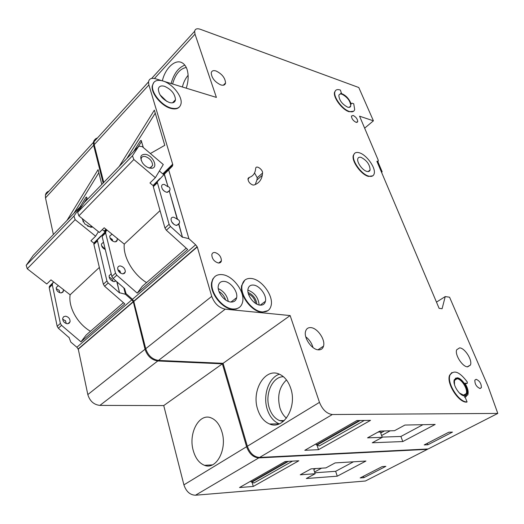 <?xml version="1.0" encoding="UTF-8"?>
<svg xmlns="http://www.w3.org/2000/svg" width="524" height="524" viewBox="0 0 524 524"><rect width="100%" height="100%" fill="white"/><g stroke="black" fill="none" stroke-linecap="round" stroke-linejoin="round"><path stroke-width="0.79" d="M145.862 154.37C152.956 155.7 158.261 167.359 152.117 168.224L149.759 168.152C146.956 167.418 144.532 165.663 142.502 162.885C139.404 156.938 140.524 154.095 145.862 154.37M148.462 167.752L150.421 167.824L152.641 165.361C152.32 161.222 149.884 158.274 145.331 156.532C142.901 156.087 141.5 156.892 141.139 158.949L141.264 160.619M132.454 155.792L133.843 159.506L155.373 177.688L163.278 164.523L142.259 146.635L138.814 146.163L132.454 155.792L77.663 212.272L78.862 215.849L99.396 232.479L104.191 227.789L124.267 244.105C122.891 256.655 132.886 274.098 146.543 282.619M133.843 159.506L78.862 215.849M155.373 177.688L149.969 182.974L153.244 185.732M160.036 210.615L124.267 244.105M178.455 223.984L178.677 224.324M163.802 174.747L159.388 171.001M138.814 146.163L84.443 202.402L77.663 212.272M184.821 65.133C178.363 67.616 173.791 73.753 171.112 83.545M174.623 100.615L175.049 101.132M186.262 67.458C179.889 68.729 175.337 74.244 172.619 84.004M188.116 75.292C185.411 78.476 183.505 82.379 182.391 86.997M172.999 102.311L173.228 102.645M279.41 374.202C268.786 377.529 262.648 395.384 267.227 409.257C269.631 416.632 273.626 421.499 279.207 423.837L279.292 423.87M283.438 376.723C272.493 376.468 264.6 394.14 269.277 407.954C271.38 414.366 274.851 418.591 279.692 420.628L283.366 421.388M286.484 379.952C279.22 386.935 277.039 396.268 279.94 407.96C281.336 412.29 283.504 415.696 286.445 418.172M353.15 115.431C356.038 117.009 357.565 119.099 357.728 121.692L356.051 122.328C353.156 120.756 351.624 118.666 351.453 116.066L353.15 115.431M476.146 379.291C479.696 380.869 481.432 383.66 481.353 387.668L480.089 388.526C476.539 386.967 474.79 384.177 474.849 380.155L476.146 379.291M255.568 303.403C254.847 298.994 252.47 295.844 248.428 293.957M249.057 177.505C252.581 176.405 254.716 173.922 255.463 170.058L255.686 168.315C256.144 164.791 262.983 169.527 262.563 173.064L262.288 175.298C261.306 180.289 258.542 183.518 254.002 185.005L252.81 185.005C249.771 183.721 248.166 181.632 248.003 178.743L249.057 177.505L248.127 178.324M359.156 152.739C356.182 151.947 354.342 152.746 353.635 155.156C351.735 160.914 361.639 174.59 368.863 176.156C371.719 176.843 373.488 176.044 374.169 173.765C376.094 168.014 366.446 154.541 359.156 152.739M372.8 175.822L368.516 176.424C361.291 174.865 351.394 161.189 353.294 155.431L354.637 153.329M366.898 171.42C368.627 171.846 369.695 171.368 370.108 169.979C369.859 164.582 366.846 160.377 361.075 157.37C359.307 156.905 358.213 157.39 357.787 158.818C356.648 162.27 362.556 170.451 366.898 171.42M351.224 103.516L351.263 104.119C348.991 98.453 345.48 94.844 340.718 93.305L341.347 92.918L340.384 90.062C337.332 89.054 335.491 89.696 334.849 91.988C333.284 97.078 342.493 109.457 349.344 111.442C352.279 112.346 354.06 111.704 354.676 109.516L353.726 103.765L352.108 103.202L351.113 103.614M353.569 111.285L349.023 111.717C342.172 109.739 332.969 97.359 334.535 92.27L335.615 90.469M347.53 107.119C349.305 107.675 350.379 107.289 350.752 105.966C350.432 101.191 347.563 97.3 342.152 94.294C340.338 93.698 339.238 94.084 338.858 95.447C339.218 100.254 342.113 104.145 347.53 107.119M251.441 278.499C246.372 278.008 243.254 280.222 242.095 285.141C239.71 294.92 252.116 311.439 262.236 311.918C267.043 312.206 270.011 310.07 271.137 305.505C273.659 295.778 261.692 279.416 251.441 278.499M267.895 310.673L261.823 312.225C251.703 311.747 239.304 295.228 241.695 285.456L244.813 280.144M260.042 305.132C262.956 305.328 264.758 304.038 265.439 301.261C266.932 295.418 259.701 285.58 253.564 285.082C250.557 284.814 248.703 286.13 248.016 289.038C246.568 294.901 253.957 304.791 260.042 305.132M230.724 302.014C233.973 302.224 235.951 300.776 236.652 297.678C238.047 291.626 230.743 281.938 224.39 281.408C221.036 281.113 219.006 282.593 218.292 285.835C216.949 291.914 224.416 301.641 230.724 302.014M222.314 274.642C216.661 274.111 213.242 276.587 212.056 282.076C209.849 292.222 222.386 308.466 232.866 308.996C238.224 309.298 241.485 306.9 242.651 301.817C245.009 291.73 232.931 275.624 222.314 274.642M239.206 307.536L236.18 309.055L232.453 309.311C221.98 308.78 209.443 292.543 211.65 282.397L212.809 278.997L214.945 276.521M169.468 102.547C172.966 103.398 174.97 102.455 175.481 99.724C174.964 93.816 171.296 89.335 164.477 86.296C160.907 85.366 158.857 86.316 158.333 89.139C158.923 95.106 162.637 99.573 169.468 102.547M162.84 80.951C156.84 79.366 153.401 80.951 152.523 85.707C151.357 93.062 161.942 105.75 171.158 108.042C176.942 109.411 180.256 107.846 181.094 103.346C182.339 96.049 172.134 83.539 162.84 80.951M179.365 106.988C177.531 108.953 174.682 109.418 170.817 108.396C161.602 106.11 151.023 93.429 152.189 86.067L153.846 82.36M459.41 393.026L463.812 395.306L466.19 393.655C468.187 389.384 461.454 378.616 456.935 378.793L454.472 380.483L454.505 384.74M455.376 378.262L456.62 378.046C461.559 377.863 468.895 389.607 466.72 394.264L465.685 395.633M464.552 395.836L467.139 394.035C469.314 389.378 461.971 377.634 457.039 377.817L454.354 379.658C452.199 384.302 459.646 396.157 464.552 395.836M467.087 401.921C458.932 402.53 446.455 382.716 450.031 374.988C453.922 369.492 459.672 371.83 467.29 382.003L467.277 383.299L464.906 383.221C467.775 387.819 468.751 391.697 467.84 394.847L464.971 396.845L464.388 396.792L465.377 397.814L467.087 401.921L466.661 402.144C458.507 402.76 446.035 382.952 449.618 375.223L451.865 372.551M464.867 397.068L466.249 396.609M290.663 388.127C297.534 407.024 283.438 430.433 269.591 423.995C264.017 421.63 260.035 416.718 257.644 409.264C251.258 390.504 265.039 367.481 279.24 374.129C284.421 376.409 288.233 381.079 290.663 388.127M162.375 80.814C165.152 68.218 175.35 58.695 182.162 62.821C184.369 64.079 186.013 66.312 187.088 69.528C188.745 75.083 188.463 81.299 186.243 88.176M467.663 366.859L470.434 365.045C472.655 360.257 464.827 347.91 459.594 347.884L456.712 349.744C454.511 354.519 462.469 366.99 467.663 366.859M318.494 349.855C321.107 349.94 322.791 348.696 323.531 346.128C325.561 339.69 317.374 327.847 310.771 327.618C308.047 327.461 306.304 328.738 305.551 331.443C303.573 337.895 311.944 349.829 318.494 349.855M220.84 84.927C223.545 85.687 225.117 85.039 225.556 82.982C225.143 77.88 221.973 73.877 216.045 70.982C213.281 70.164 211.676 70.819 211.231 72.934C211.696 78.083 214.899 82.078 220.84 84.927M218.239 262.976C219.995 263.153 221.056 262.426 221.403 260.795C221.246 256.708 219.117 253.95 215.03 252.516C213.242 252.319 212.174 253.053 211.82 254.716C212.01 258.823 214.146 261.574 218.239 262.976M164.202 174.348L167.955 186.472L164.379 174.171L157.187 181.893L169.095 224.311L170.49 226.466L182.496 237.333L178.894 224.102L179.398 223.132C179.915 221.364 179.274 220.067 177.479 219.235L173.811 217.25C172.232 217.034 171.309 217.637 171.04 219.052C171.237 222.156 172.94 224.259 176.156 225.379L178.704 224.272L182.496 237.333M177.479 219.235L169.317 191.149L169.855 190.133C170.307 188.463 169.678 187.245 167.955 186.472M169.317 191.149L177.289 219.412M167.772 186.649L164.346 184.474C162.754 184.212 161.831 184.769 161.575 186.151C161.792 189.092 163.468 191.136 166.599 192.282L169.134 191.326M162.551 189.334L164.372 191.234M171.695 221.849L174.132 224.514M109.955 237.87L112.365 239.573L112.621 241.092M112.057 234.182L109.752 236.029C109.83 238.911 111.409 240.837 114.481 241.8C116.033 241.964 116.97 241.368 117.284 240.012L117.134 238.309M119.97 270.941L120.618 273.168M120.081 271.386L117.776 269.519M122.485 273.842L124.352 273.456L125.302 271.943C125.262 268.917 123.671 266.932 120.52 265.982C118.961 265.851 118.018 266.487 117.684 267.895C117.736 270.928 119.341 272.912 122.485 273.842M466.864 383.529L465.07 383.47M161.516 80.604L155.497 78.764C151.429 77.69 149.111 78.751 148.534 81.941L148.882 84.94L172.815 164.693L172.317 166.213L168.676 169.9L188.895 238.675L195.642 244.793L197.266 246.883L211.742 296.381C214.493 303.586 218.999 307.843 225.255 309.167L290.139 315.566L319.476 402.36C322.522 409.755 326.819 413.809 332.354 414.523L497.8 413.416L488.165 386.594L449.566 297.2L445.23 296.584L442.099 308.728L439.112 308.348L376.887 161.287L378.328 161.097L378.151 159.997L359.562 116.184L373.416 120.821L358.789 87.521L200.345 29.292C197.031 28.198 195.131 28.866 194.633 31.289L195.02 34.165L216.399 97.412L164.195 81.423M143.045 87.96L148.541 81.836M497.8 413.416L428.167 448.963L259.55 457.452C254.029 457.007 249.961 453.273 247.354 446.251L319.476 402.36M197.011 246.843L133.738 301.208L145.724 348.702C148.069 355.554 152.32 359.464 158.484 360.427L223.08 363.315L247.354 446.251M133.738 301.208L132.48 299.283L126.088 293.682L124.555 288.528L113.138 278.519L111.854 276.482L102.095 236.416L102.442 234.687L107.007 230.075M97.425 137.989C95.506 138.506 94.372 139.751 94.025 141.722L94.215 144.67L103.752 182.431M381.223 171.551L382.166 171.813L381.544 172.298M373.416 120.821L364.645 128.157M382.166 171.813L377.804 161.516L377.188 162.008M359.268 420.523L316.358 444.955L317.348 444.909L360.243 420.503M316.011 443.894L316.358 444.955M364.298 420.451L319.168 446.029L317.348 444.909M305.282 450.018L356.923 420.549L370.52 420.366L318.507 449.684L316.941 444.928M424.198 444.922L448.845 432.208L452.474 432.097L427.859 444.758L424.198 444.922M372.269 442.767L402.799 441.549L435.156 424.447L404.941 425.049L394.526 430.695L379.861 431.088L367.56 437.841L382.278 437.337L372.269 442.767M304.785 450.299L318.507 449.684M119.19 166.462L154.364 110.164L164.772 145.318L150.362 153.532M172.501 164.392L162.774 173.876M164.379 174.171L168.676 169.9M107.079 230.134L105.966 231.261L105.625 232.997L102.095 236.416M157.285 182.837L153.303 186.701L153.578 184.959L159.853 178.599M188.895 238.675L182.686 237.169M105.625 232.997L115.503 273.155L116.8 275.198L137.229 293.145L187.684 249.496L166.35 230.226L164.962 228.078L153.303 186.701M290.139 315.566L223.08 363.315M197.266 246.883L133.98 301.235M197.096 247.118L133.803 301.477M445.23 296.584L436.479 302.125M172.573 164.641L162.951 174.02M369.066 170.804L369.25 171.25M137.229 293.145L142.299 286.3L186.223 248.179M255.247 184.553L256.937 179.981L257.225 177.741L254.54 172.94M247.983 179.516L249.306 177.426M124.293 288.298L124.385 288.672M112.09 239.285L112.202 239.73M155.255 113.177L126.801 158.582M143.347 147.558L141.153 140.412L140.367 140.799L133.627 151.528M141.611 141.415L138.27 146.72M378.014 432.097L381.223 432.012L380.765 432.339L380.824 433.355L382.278 437.337M382.186 437.095L400.899 436.466L422.953 424.689M400.899 436.466L402.799 441.549M390.216 430.813L381.603 435.496M427.302 443.317L427.859 444.758M92.774 227.115L90.514 227.167L84.705 223.859L82.026 218.41M87.56 226.113L90.22 226.774L91.936 226.434M81.77 206.292L80.755 206.214L73.95 216.098L26.2 265.314L27.241 268.753L46.793 283.975L50.985 279.868L70.118 294.809C68.218 307.13 77.336 323.629 90.462 331.292M73.95 216.098L75.142 219.667L27.241 268.753M75.142 219.667L95.604 236.193L90.914 240.785L94.025 243.293M99.35 267.437L70.118 294.809M105.088 231.857L102.324 229.617M80.755 206.214L33.274 255.332L26.2 265.314M82.53 218.822L83.244 221.934M98.453 231.713L95.604 236.193M194.81 362.051L193.454 361.992M165.656 360.748L164.222 360.682M221.986 432.084C227.429 449.409 216.189 470.336 204.504 465.319C199.179 463.177 195.419 458.231 193.232 450.483C188.155 433.269 199.172 412.722 211.1 417.877C216.104 419.94 219.733 424.676 221.986 432.084M101.584 245.73L105.245 249.352M111.193 273.79L109.13 275.716C109.162 278.742 110.747 280.707 113.885 281.604L115.994 281.021M109.188 277.216C111.186 277.982 112.483 279.39 113.086 281.434M56.219 288.619L59.212 290.342L59.736 292.713M58.361 285.626L56.251 287.519C56.206 290.329 57.679 292.13 60.673 292.923L62.926 292.182L63.509 289.648M65.448 320.59L66.273 323.57M65.52 320.957L62.657 319.129M67.216 323.753L69.07 323.295L70.072 321.775C70.164 318.834 68.677 316.974 65.611 316.195L63.738 316.653L62.729 318.192C62.651 321.14 64.151 322.994 67.216 323.753M96.842 138.631C94.923 139.148 93.789 140.393 93.442 142.358L93.632 145.312L103.143 183.059M111.638 238.872L112.103 240.739M119.511 270.522L120.081 272.808M123.834 287.892L125.419 294.272L131.806 299.859L76.871 347.255L78.273 349.082L87.822 394.585C89.833 401.122 93.862 404.724 99.894 405.399L163.737 405.576L183.904 484.864L246.588 446.717C249.188 453.732 253.256 457.465 258.777 457.904L195.478 495.226C190.016 494.99 186.158 491.538 183.904 484.864M246.588 446.717L222.366 363.826L157.776 360.971C151.613 360.014 147.362 356.11 145.024 349.253L133.312 301.811L131.806 299.859M427.309 449.009L427.414 449.35L258.777 457.904M427.414 449.35L365.385 481.012L195.478 495.226M68.972 337.266L70.805 342.1L76.871 347.255M48.948 191.149C47.029 191.764 45.857 193.055 45.431 195.013L45.496 197.908L53.383 234.529M287.453 461.408L251.206 482.047L252.195 481.969L288.442 461.356M250.911 481.039L251.206 482.047M292.543 461.12L253.898 483.023L252.195 481.969M240.031 487.248L285.089 461.539L298.837 460.773L253.282 486.442L251.992 481.988M360.191 477.934L382.14 466.615L385.847 466.36L363.925 477.639L360.191 477.934M306.324 478.523L337.273 476.185L365.922 461.041L335.118 462.915L325.948 467.886L311.073 468.856L300.259 474.796L315.147 473.742L306.324 478.523M239.52 487.543L253.282 486.442M66.98 220.466L98.073 169.678L101.787 184.461M105.979 229.243L104.112 231.064M104.852 232.256L97.294 240.116L106.922 280.975L108.199 283.006L119.564 292.936L117.068 281.964M104.82 232.119L106.935 230.016M53.684 281.971L49.636 286.052L49.217 287.755L57.175 326.314L58.354 328.24L69.037 337.574M53.743 282.017L52.714 283.052L52.302 284.761L49.217 287.755M97.333 241.04L93.881 244.394L94.241 242.671L100.805 236.042M125.419 294.272L119.727 292.792M52.302 284.761L60.358 323.413L61.55 325.339L80.932 341.844L124.817 303.881L104.617 286.255L103.346 284.237L93.881 244.394M103.503 242.186L101.433 244.033C101.374 246.463 102.658 248.304 105.291 249.542M222.366 363.826L163.737 405.576M133.063 301.785L78.03 349.069M133.312 301.811L78.273 349.082M133.129 302.053L78.083 349.325M106.149 229.381L104.283 231.202M80.932 341.844L86.237 334.96L123.435 302.675M116.813 281.742L119.564 292.936M104.715 232.479L104.8 232.82M58.996 290.106L59.074 290.473M98.84 172.717L73.95 213.255M87.312 199.434L86.545 197.037L85.903 197.371L79.943 207.052M86.991 198.118L83.565 203.679M314.197 468.653L313.915 469.93L315.147 473.742M314.839 472.772L335.648 471.312L353.458 461.801M335.648 471.312L337.273 476.185M321.572 468.168L314.577 471.973M363.446 476.257L363.925 477.639M218.272 288.626C223.735 291.2 227.062 295.457 228.254 301.385M225.634 299.977C224.455 296.348 222.242 293.525 219.012 291.501M159.931 94.746L166.927 101.486M247.885 290.113C254.703 292.733 258.45 297.684 259.118 304.975M256.911 304.175C256.079 298.66 253.125 294.75 248.062 292.451M305.774 336.827C309.363 339.598 311.767 343.174 313.005 347.55M332.354 414.523L259.55 457.452M148.882 84.94L94.215 144.67M172.317 166.213L163.665 174.63M105.966 231.261L102.442 234.687M157.547 181.094L153.578 184.959M170.49 226.466L166.35 230.226M116.8 275.198L113.138 278.519M195.642 244.793L132.48 299.283M169.095 224.311L164.962 228.078M115.503 273.155L111.854 276.482M195.02 34.165L154.462 78.495M211.742 296.381L145.724 348.702M225.255 309.167L158.484 360.427M377.476 161.464L377.09 161.772M262.563 173.064L257.225 177.741M141.519 141.08L140.367 140.799M381.223 432.012L380.824 432.228M380.725 433.007L384.472 430.964M93.632 145.312L45.496 197.908M106.831 229.938L104.964 231.759M52.714 283.052L49.636 286.052M97.693 239.311L94.241 242.671M108.199 283.006L104.617 286.255M61.55 325.339L58.354 328.24M106.922 280.975L103.346 284.237M60.358 323.413L57.175 326.314M145.024 349.253L87.822 394.585M157.776 360.971L99.894 405.399M86.853 197.541L85.903 197.371M314.321 468.646L313.987 468.829M313.843 469.596L315.743 468.554M150.421 167.824L152.117 168.224M152.641 165.361L150.126 167.87M284.29 420.569L279.692 420.628M356.837 122.446L357.728 121.692M479.814 388.5L481.353 387.668M353.635 155.156L353.294 155.431M370.108 169.979L368.097 171.577M350.752 105.966L349.141 107.368M242.095 285.141L241.695 285.456M265.439 301.261L260.212 305.151M236.652 297.678L230.986 302.04M212.056 282.076L211.65 282.397M175.481 99.724L172.514 102.822M152.523 85.707L152.189 86.067M466.19 393.655L463.242 395.247M467.139 394.035L466.72 394.264M279.207 423.837L269.591 423.995M470.434 365.045L467.277 366.82M323.531 346.128L317.97 349.803M225.556 82.982L223.335 85.216M221.403 260.795L218.711 263.015M169.855 190.133L167.516 192.347M179.398 223.132L176.857 225.425M117.284 240.012L115.385 241.819M125.302 271.943L123.186 273.856M157.187 181.893L153.211 185.758M105.573 232.067L102.049 235.492M148.534 81.941L94.025 141.722M172.645 165.486L163.442 174.44M450.031 374.988L449.618 375.223M262.288 175.298L256.937 179.981M194.633 31.289L151.646 78.436M90.22 226.774L91.471 227.252M91.595 226.158L91.052 226.709M212.43 464.88L204.504 465.319M115.614 280.687L114.586 281.617M63.522 291.036L61.57 292.89M70.072 321.775L67.904 323.734M97.294 240.116L93.835 243.477M52.295 283.857L49.21 286.857M93.442 142.358L45.431 195.013M106.621 229.767L104.754 231.582"/></g></svg>

